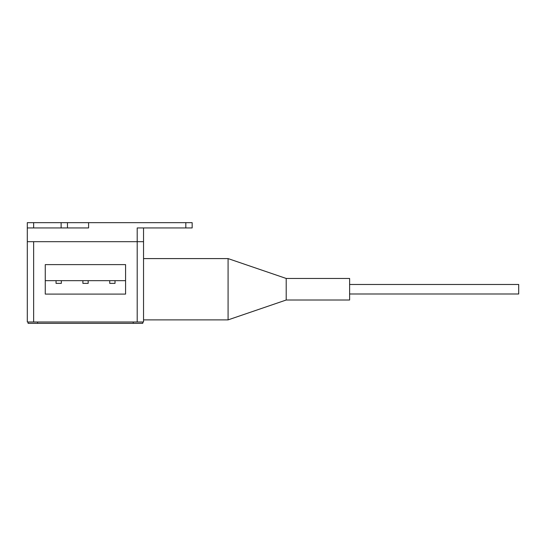 <?xml version="1.0" encoding="UTF-8"?>
<svg xmlns="http://www.w3.org/2000/svg" width="546" height="546" viewBox="0 0 546 546"><rect width="100%" height="100%" fill="white"/><g stroke="black" fill="none" stroke-linecap="round" stroke-linejoin="round"><path stroke-width="0.82" d="M349.617 293.994L518.7 293.994L518.7 284.48L349.617 284.48M125.58 280.678L125.58 294.096L45.263 294.096L45.263 280.678L125.58 280.678L125.58 264.612L45.263 264.612L45.263 280.678M109.726 280.733L109.726 283.374L115.015 283.374L115.015 280.733M142.752 321.997L142.752 323.341L28.092 323.341L28.092 321.997M185.817 222.659L192.158 222.659L192.158 227.941L185.817 227.941L185.817 222.659L88.595 222.659L88.595 227.941L61.118 227.941L61.118 222.659L33.64 222.659L33.64 227.941L61.118 227.941M33.64 227.941L27.3 227.941L27.3 241.68L137.203 241.68L33.64 241.68L33.64 321.997L27.3 321.997L27.3 241.68M185.817 227.941L137.203 227.941L137.203 241.68L143.543 241.68L137.203 241.68L137.203 321.997L33.64 321.997M27.3 227.941L27.3 222.659L33.64 222.659M61.118 222.659L88.595 222.659M143.543 227.941L143.543 321.997L137.203 321.997M67.458 222.659L67.458 227.941M143.543 319.881L228.085 319.881L228.085 258.592L143.543 258.592M228.085 258.592L286.206 278.46L286.206 300.013L228.085 319.881M286.206 300.013L349.617 300.013L349.617 278.46L286.206 278.46M56.047 280.733L56.047 283.374L61.329 283.374L61.329 280.733M82.89 280.733L82.89 283.374L88.172 283.374L88.172 280.733M37.606 321.997L37.606 323.341M133.244 323.341L133.244 321.997"/></g></svg>
